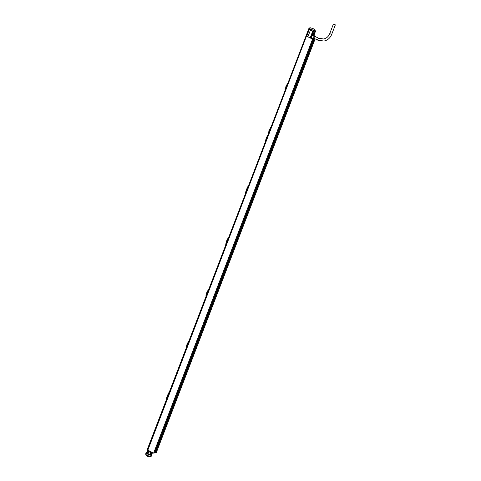<?xml version="1.0" encoding="UTF-8"?>
<svg xmlns="http://www.w3.org/2000/svg" width="481" height="481" viewBox="0 0 481 481"><rect width="100%" height="100%" fill="white"/><g stroke="black" fill="none" stroke-linecap="round" stroke-linejoin="round"><path stroke-width="0.72" d="M309.012 28.157L306.217 35.444A3.896 0.938 21 0 0 306.205 35.468A3.896 0.938 21 0 0 306.499 36.069L147.805 450.234L153.631 453.126L154.497 452.97L313.426 38.955L311.237 38.095L312.085 37.939M315.139 38.847L156.301 452.639L155.435 452.795L154.99 452.579L313.84 38.763M147.805 450.234L147.571 450.084A3.896 0.938 -159 0 1 147.276 449.482L166.673 398.947M306.728 36.219L312.56 39.111L313.426 38.955M153.631 453.126L312.56 39.111M155.435 452.795L314.358 38.781L314.839 38.696M312.68 38.221L312.488 38.714M287.349 84.379L286.231 86.358M285.047 89.7L285.618 87.74M285.215 89.688L285.768 87.867M286.448 85.895L287.824 83.111A4.395 1.058 -159 0 1 287.927 83.087M287.734 83.58L285.353 89.905M287.927 83.339L285.419 89.881M286.989 86.273L285.329 89.839M287.897 83.273L286.929 86.255L286.333 85.967M286.448 86.135L285.84 87.987M286.664 86.069L287.903 83.147M285.029 89.568L285.281 89.899M285.257 89.791L285.894 88.071M286.261 88.173L285.786 87.849M285.786 87.933L286.532 85.877M286.075 86.76L286.207 85.955M286.003 86.688L286.045 86.376M267.568 135.925L266.444 137.903M265.259 141.246L265.993 139.472M265.428 141.234L265.891 139.424M266.546 137.512L268.037 134.656A4.395 1.058 -159 0 1 268.139 134.632M267.947 135.131L265.632 141.426M268.139 134.884L265.566 141.45M267.208 137.819L265.542 141.384M268.109 134.818L267.141 137.806L266.486 137.578M265.241 141.113L265.59 141.456M266.745 137.422L266.065 139.598M266.877 137.614L268.115 134.692M265.47 141.336L266.107 139.622M266.474 139.73L266.053 139.532M266.065 139.586L266.66 137.686M265.873 139.412L266.486 137.584L265.831 139.292M266.294 138.306L266.42 137.5M266.215 138.233L266.258 137.927M247.781 187.47L246.639 189.051M245.472 192.791L246.044 190.837M245.647 192.779L246.194 190.957M246.759 189.057L248.25 186.201A4.395 1.058 -159 0 1 248.352 186.177M248.16 186.676L245.845 192.971M248.358 186.43L245.731 192.995M246.687 191.27L245.761 192.929M248.322 186.363L247.354 189.352L246.699 189.129L247.697 186.82L248.436 186.153M246.957 188.967L246.266 191.077M247.09 189.159L248.328 186.237M245.454 192.659L245.713 192.989M245.683 192.881L246.32 191.167M247.42 189.364L246.693 191.276L246.218 190.939M246.224 191.029L246.873 189.231M246.506 189.851L246.657 189.448M246.585 189.37L246.633 189.045L246.585 189.37M246.428 189.779L246.47 189.472M227.994 239.015L226.87 240.999M225.685 244.336L226.256 242.382M225.86 244.324L226.407 242.508M226.972 240.602L228.463 237.746A4.395 1.058 -159 0 1 228.565 237.722M228.373 238.221L226.058 244.516M228.571 237.975L225.992 244.546M227.639 240.909L225.974 244.48M228.535 237.909L227.567 240.897L226.912 240.674L227.91 238.366L228.649 237.698M227.17 240.512L226.479 242.622M227.303 240.704L228.541 237.782M225.667 244.21L225.926 244.534M225.896 244.426L226.533 242.713M226.906 242.821L226.431 242.49M226.437 242.574L227.086 240.777M226.719 241.396L226.846 240.596M226.641 241.324L226.683 241.017M208.207 290.56L207.083 292.544M205.898 295.881L206.632 294.113M206.072 295.869L206.62 294.053M207.389 292.063L208.676 289.291A4.395 1.058 -159 0 1 208.778 289.267M208.586 289.766L206.271 296.062M208.784 289.526L206.205 296.092M207.113 294.36L206.187 296.025M208.754 289.454L207.78 292.442L207.137 292.201L206.511 294.047M207.479 292.22L206.704 294.24M207.515 292.256L208.754 289.334M205.88 295.755L206.139 296.08M206.108 295.971L206.746 294.258M207.852 292.454L207.119 294.366L206.523 293.969L207.125 292.22L206.469 293.927M207.191 292.147L208.123 289.911L208.862 289.243M206.932 292.941L207.058 292.141M206.854 292.869L206.896 292.562M188.42 342.105L187.277 343.687M186.117 347.432L186.724 345.592M186.285 347.414L186.832 345.598M187.404 343.693L188.889 340.837A4.395 1.058 -159 0 1 188.991 340.813M188.799 341.312L186.484 347.607M188.997 341.071L186.418 347.637M188.065 344.005L186.4 347.571M188.967 340.999L187.993 343.987L187.512 343.867M187.602 343.608L186.905 345.713M187.728 343.801L188.967 340.879M186.093 347.3L186.351 347.625M186.327 347.522L186.959 345.803M187.331 345.911L186.856 345.58M187.145 344.486L187.295 344.089M187.223 344.011L187.271 343.687L187.223 344.011M187.067 344.414L187.109 344.107M168.633 393.656L167.514 395.635M166.33 398.977L166.901 397.017M166.498 398.959L167.051 397.144M167.731 395.172L169.102 392.382A4.395 1.058 -159 0 1 169.204 392.364M169.011 392.857L166.63 399.182M169.21 392.616L166.697 399.152M168.272 395.55L166.612 399.116M169.18 392.55L168.206 395.532L167.616 395.238M166.306 398.845L166.654 399.188M167.815 395.154L167.129 397.33M167.941 395.346L169.18 392.424M166.54 399.068L167.172 397.348M167.544 397.45L167.069 397.126M167.725 395.412L166.961 397.15M167.358 396.037L167.484 395.232M167.28 395.959L167.322 395.653M268.452 133.766L268.164 133.496L270.917 126.942M268.356 133.61L270.454 127.525M270.833 127.573L270.935 127.303A4.107 0.986 -159 0 1 270.977 127.231M271.11 127.146L268.56 133.796M268.476 133.706L268.374 133.983A4.107 0.986 21 0 0 268.542 134.47L269.348 132.377M268.747 131.98L269.997 128.722M270.31 129.876L271.11 127.79A4.107 0.986 -159 0 1 270.935 127.303M309.265 29.539L309.962 29.876L308.748 28.98L309.265 29.539L306.71 36.189L307.882 36.79L310.768 29.275L309.067 28.018L310.467 27.79L313.293 28.716L315.145 30.123L315.037 31.037L313.564 31.307L310.936 30.363L312.71 31.271L315.548 31.055L315.085 30.652L315.764 31.012L313.143 31.493L309.115 29.467L308.94 28.662M306.403 35.269L306.71 36.189M307.882 36.79L310.167 37.885L311.916 37.861M314.243 38.402L313.901 38.492L314.43 36.466L312.265 35.66L314.069 32.077L314.009 33.628L312.836 34.247M312.915 35.798L313.317 35.504L314.207 36.027M313.359 35.414L314.009 33.628M313.041 35.834L313.474 35.474L314.309 35.732L313.991 35.925M313.492 35.498L315.181 36.514M314.333 35.756L315.332 36.255A1.563 0.559 116.4 0 1 315.314 36.58M314.43 36.466L314.394 36.424A1.563 0.559 116.4 0 0 313.696 37.831A1.563 0.559 116.4 0 0 313.786 38.745A1.563 0.559 116.4 0 0 314.376 38.468M312.247 35.642L312.247 35.642A1.605 0.571 116.4 0 0 311.784 37.795L313.786 38.745M313.6 36.003L312.313 35.684M314.827 36.334L315.181 36.502M313.804 35.588L315.338 30.79M310.936 30.363L310.912 29.347L313.762 30.375L313.564 31.307M313.438 28.788L310.912 29.347M313.762 30.375L315.145 30.123M309.962 29.876L310.63 29.209M309.061 28.048L308.748 28.98M309.067 28.018L308.832 28.728L309.067 28.018M151.798 452.218L147.372 449.855M152.11 452.368L151.996 452.669L152.519 452.573M152.784 452.705L151.461 452.946L147.505 451.004L147.018 450.438L147.264 449.615M151.737 452.224L151.461 452.946M149.381 451.016L149.068 451.827M151.004 452.729L150.12 455.026L149.627 454.785L150.505 452.501M148.545 451.551L147.739 453.655L146.994 453.288L147.811 451.166M149.687 454.623L150.469 452.483M147.108 452.988L146.398 452.633C144.553 452.904 150.042 455.627 151.605 455.218L150.12 455.026M147.234 452.669L146.098 452.819L145.647 453.998M147.739 453.655L149.729 454.413M151.689 452.91L150.932 454.882L151.677 454.743L152.435 452.771M151.605 455.218L151.719 454.635M151.9 455.05L151.142 456.409C149.609 456.758 144.12 454.034 145.941 453.83M150.319 456.379L149.94 456.95C147.637 456.535 146.458 455.952 146.416 455.2M148.815 451.695L148.082 453.595M333.489 24.05L335.353 24.868L333.489 24.05M306.499 36.069L147.282 450.853M269.781 129.972L270.202 130.183M269.468 132.095L269.047 131.878M269.023 130.237L269.294 130.664M314.538 35.834L315.326 36.237M314.436 36.4L313.642 36.027M313.359 31.451L310.828 38.059M312.71 31.271L310.167 37.885M309.036 29.401L306.487 36.039M147.505 451.004L147.799 450.24M331.656 34.295L329.725 33.658L333.387 24.11M317.857 40.157A1.052 0.373 -63.6 0 1 317.755 40.145A1.052 0.373 -63.6 0 1 317.833 39.159A1.052 0.373 -63.6 0 1 318.59 38.246A1.052 0.373 -63.6 0 1 318.693 38.258A1.052 0.373 -63.6 0 1 318.765 38.33M168.831 393.326L186.46 347.402M188.618 341.781L206.247 295.857M208.405 290.235L226.034 244.312M228.192 238.69L245.821 192.767M247.98 187.145L265.608 141.222M267.767 135.6L268.356 134.061M270.917 127.381L285.395 89.676M287.554 84.049L306.205 35.468M287.319 84.385L286.069 86.087M286.448 85.871L287.265 83.73L288.011 83.063M285.606 88.342L285.936 86.424M285.906 86.466L286.069 86.045M267.532 135.931L266.282 137.632M266.66 137.416L267.484 135.275L268.224 134.608M265.819 139.887L266.155 137.969M266.119 138.011L266.282 137.59M247.745 187.482L246.494 189.177M246.031 191.432L246.368 189.52M246.332 189.556L246.494 189.135M227.958 239.027L226.713 240.722M226.244 242.977L226.581 241.065M226.545 241.101L226.707 240.68M208.171 290.572L206.926 292.268M206.457 294.522L206.794 292.61M206.758 292.646L206.92 292.226M188.384 342.117L187.139 343.819M187.512 343.596L188.336 341.456L189.075 340.788M187.524 343.62L186.688 345.472M186.67 346.073L187.007 344.155M186.971 344.192L187.133 343.777M168.597 393.662L167.352 395.364M167.725 395.142L168.548 393.007L169.288 392.334M166.883 397.619L167.22 395.701M167.184 395.737L167.346 395.322M268.801 131.842L268.963 130.291L270.268 128.439M269.18 129.798A2.225 2.225 0 0 0 268.987 130.219M315.59 31.043L313.84 35.6M146.386 454.852L146.218 455.309M335.353 24.868L331.692 34.41C330.188 38.053 327.615 40.266 323.978 41.053L317.755 40.145L313.774 38.167M312.482 35.173L318.693 38.258L323.599 38.979C326.455 38.378 328.493 36.604 329.725 33.658"/></g></svg>
